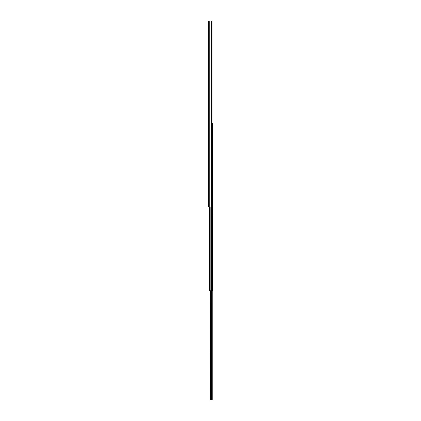 <?xml version="1.0" encoding="UTF-8"?>
<svg xmlns="http://www.w3.org/2000/svg" width="421" height="421" viewBox="0 0 421 421"><rect width="100%" height="100%" fill="white"/><g stroke="black" fill="none" stroke-linecap="round" stroke-linejoin="round"><path stroke-width="0.63" d="M208.748 206.927L212.047 206.927L212.047 21.05L208.248 21.05L208.248 206.927L208.748 206.927L208.748 21.05M212.41 215.057L212.752 215.057L212.752 399.95L210.247 399.95L210.247 290.743M210.247 399.95L210.163 290.743L209.179 290.743L209.179 206.927M212.016 206.927L212.016 290.743L212.41 290.743L212.41 123.332L212.047 123.332M212.016 290.743L210.147 290.743L210.147 206.927M209.716 206.927L209.716 21.05M211.61 206.927L211.61 21.05M211.521 399.95L211.537 206.927M210.537 399.95L210.537 290.743M210.316 399.95L210.316 290.743M211.258 290.743L211.258 206.927M209.869 290.743L209.869 206.927M209.726 290.743L209.726 206.927M209.395 290.743L209.395 206.927"/></g></svg>
